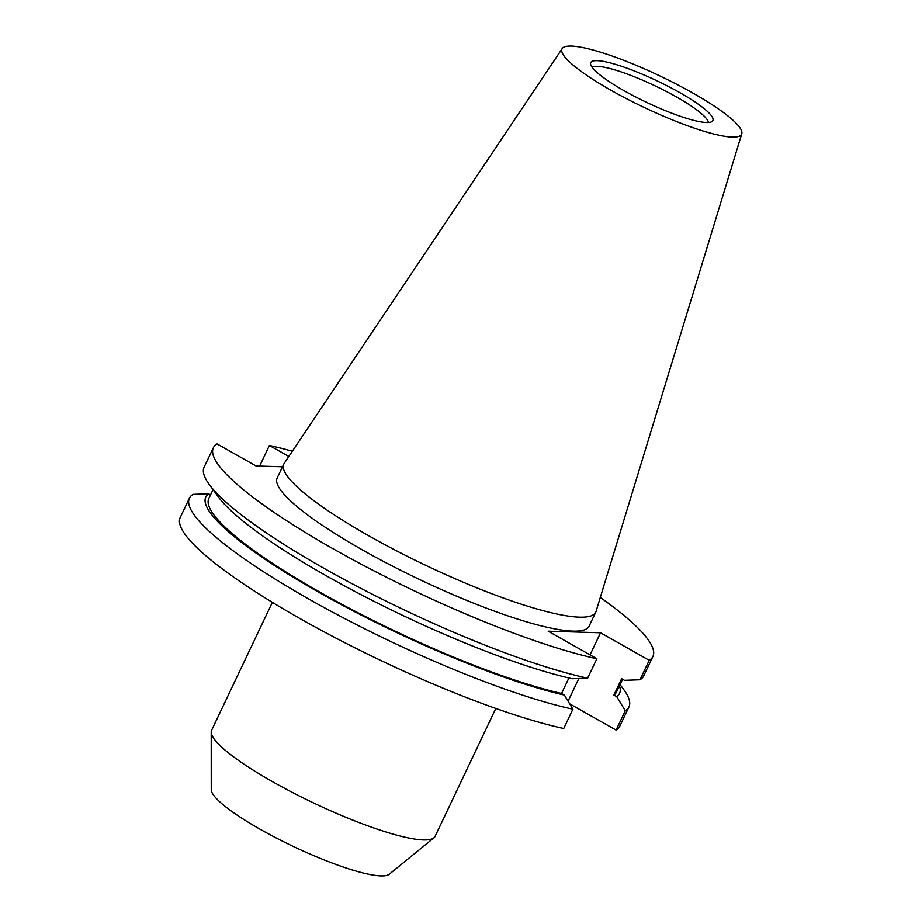 <?xml version="1.0" encoding="UTF-8"?>
<svg xmlns="http://www.w3.org/2000/svg" width="922" height="922" viewBox="0 0 922 922"><rect width="100%" height="100%" fill="white"/><g stroke="black" fill="none" stroke-linecap="round" stroke-linejoin="round"><path stroke-width="1.38" d="M495.817 708.453L435.069 836.404A123.686 21.898 -154.6 0 1 433.882 837.868A123.686 21.898 -154.6 0 1 423.417 839.942A123.686 21.898 -154.6 0 1 297.357 794.983A123.686 21.898 -154.6 0 1 211.207 732.137A123.686 21.898 -154.6 0 1 211.611 730.293L272.359 602.343M433.882 837.868L389.245 874.24A98.873 17.506 -154.6 0 1 380.878 875.9A98.873 17.506 -154.6 0 1 280.104 839.954A98.873 17.506 -154.6 0 1 211.242 789.716L211.207 732.137M592.097 67.283A64.736 11.467 -154.6 0 1 597.341 66.361A64.736 11.467 -154.6 0 1 662.676 89.572A64.736 11.467 -154.6 0 1 708.384 122.499M597.122 60.668A67.583 11.963 -154.6 0 1 671.539 88.109A67.583 11.963 -154.6 0 1 711.991 121.554A67.583 11.963 -154.6 0 1 706.494 122.522A67.583 11.963 -154.6 0 1 638.208 98.251A67.583 11.963 -154.6 0 1 590.553 63.883A67.583 11.963 -154.6 0 1 597.122 60.668M732.241 137.09A99.415 17.599 -154.6 0 1 626.119 98.481A99.415 17.599 -154.6 0 1 562.236 48.555A99.415 17.599 -154.6 0 1 571.375 46.1A99.415 17.599 -154.6 0 1 675.215 83.533A99.415 17.599 -154.6 0 1 741.772 133.805A99.415 17.599 -154.6 0 1 732.241 137.09M741.772 133.805L596.027 611.459A172.656 30.576 -154.6 0 1 595.727 612.22A172.656 30.576 -154.6 0 1 579.465 617.164A172.656 30.576 -154.6 0 1 397.128 551.137A172.656 30.576 -154.6 0 1 283.792 464.089A172.656 30.576 -154.6 0 1 284.195 463.397L562.236 48.555M595.727 612.22L589.112 626.165A172.656 30.576 -154.6 0 1 572.839 631.121A172.656 30.576 -154.6 0 1 390.502 565.094A172.656 30.576 -154.6 0 1 277.165 478.045L283.792 464.089M620.057 684.539L623.768 689.598A243.293 43.08 -154.6 0 1 628.954 706.932L619.78 726.248A243.293 43.08 -154.6 0 1 616.092 730.086L625.266 710.781L616.737 696.652L613.902 695.05L621.659 678.719L624.494 680.321L639.983 679.779L649.226 660.313L600.545 632.78L548.175 631.19L596.868 658.734L587.625 678.2L572.124 678.73A229.002 40.556 -154.6 0 1 367.21 597.859A229.002 40.556 -154.6 0 1 218.422 496.993L209.306 484.546A243.293 43.08 -154.6 0 1 204.119 467.212L213.362 447.746A243.293 43.08 -154.6 0 1 217.05 443.908L256.074 465.979L282.512 466.786M569.669 703.832L616.092 730.086M568.897 677.993L561.544 693.471L564.368 695.061L572.896 709.191L563.734 728.507A243.293 43.08 -154.6 0 1 312.281 625.427A243.293 43.08 -154.6 0 1 180.228 517.53L189.402 498.214A243.293 43.08 -154.6 0 1 193.078 494.365L208.579 493.823L210.493 494.918M628.954 706.932A243.293 43.08 -154.6 0 1 625.266 710.781M572.896 709.191A243.293 43.08 -154.6 0 1 321.455 606.111A243.293 43.08 -154.6 0 1 189.402 498.214M619.457 685.784A229.002 40.556 -154.6 0 1 616.737 696.652M564.368 695.061A229.002 40.556 -154.6 0 1 319.035 592.408A229.002 40.556 -154.6 0 1 208.579 493.823M622.569 679.237L616.495 692.03A225.648 39.957 -154.6 0 1 613.902 695.05M561.544 693.471A225.648 39.957 -154.6 0 1 329.292 597.421A225.648 39.957 -154.6 0 1 208.821 498.445L213.017 489.605M600.303 597.456A243.293 43.08 -154.6 0 1 652.914 656.464L643.671 675.93A243.293 43.08 -154.6 0 1 639.983 679.779M288.828 456.471L269.408 445.487L260.165 464.953L260.868 466.129M587.625 678.2A243.293 43.08 -154.6 0 1 369.203 592.639A243.293 43.08 -154.6 0 1 209.306 484.546M269.408 445.487A243.293 43.08 -154.6 0 1 292.343 451.227M652.914 656.464A243.293 43.08 -154.6 0 1 649.226 660.313M596.868 658.734A243.293 43.08 -154.6 0 1 345.416 555.655A243.293 43.08 -154.6 0 1 213.362 447.746M568.067 701.169L578.832 678.511M590.045 654.874L600.545 632.78"/></g></svg>

